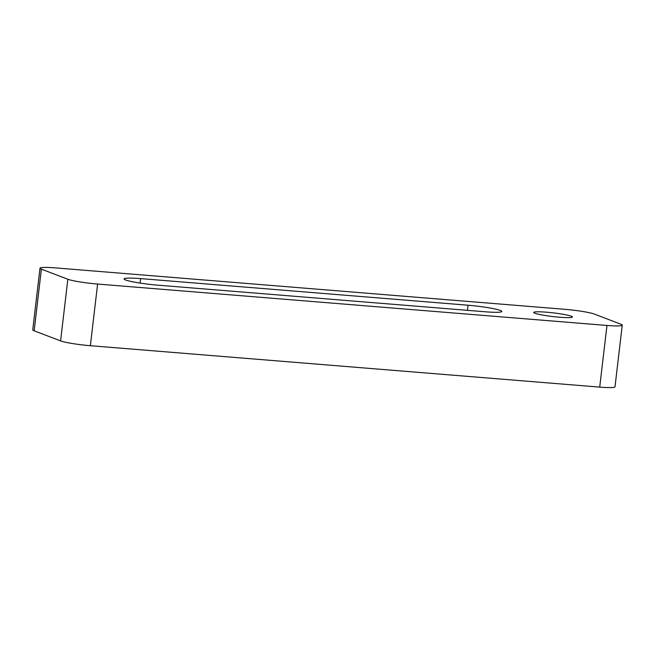 <?xml version="1.0" encoding="UTF-8"?>
<svg xmlns="http://www.w3.org/2000/svg" width="655" height="655" viewBox="0 0 655 655"><rect width="100%" height="100%" fill="white"/><g stroke="black" fill="none" stroke-linecap="round" stroke-linejoin="round"><path stroke-width="0.98" d="M546.442 312.189A19.486 1.859 6.7 0 0 533.702 312.443A19.486 1.859 6.7 0 0 559.665 317.241A19.486 1.859 6.7 0 0 572.413 316.987A19.486 1.859 6.7 0 0 546.442 312.189M41.388 269.139L67.842 279.243A23.383 2.227 6.7 0 0 97.603 284.049L606.964 325.461A23.383 2.227 6.7 0 0 622.25 325.158A23.383 2.227 6.7 0 0 620.85 324.2L594.404 314.097A23.383 2.227 6.7 0 0 564.635 309.291L55.282 267.887A23.383 2.227 6.7 0 0 39.996 268.19A23.383 2.227 6.7 0 0 41.388 269.139L34.15 330.8L60.596 340.903L67.842 279.243M97.603 284.049L90.365 345.709L599.718 387.113L606.964 325.461M140.612 278.604A25.332 2.415 6.7 0 0 124.049 278.932A25.332 2.415 6.7 0 0 157.806 285.171L485.249 311.788A25.332 2.415 6.7 0 0 501.812 311.461A25.332 2.415 6.7 0 0 468.055 305.222L140.612 278.604L140.088 283.083M622.25 325.158L615.004 386.81A23.383 2.227 -173.3 0 1 599.718 387.113M90.365 345.709A23.383 2.227 -173.3 0 1 60.596 340.903M34.15 330.8A23.383 2.227 -173.3 0 1 32.75 329.842L39.996 268.19M467.449 310.339L468.055 305.222"/></g></svg>
